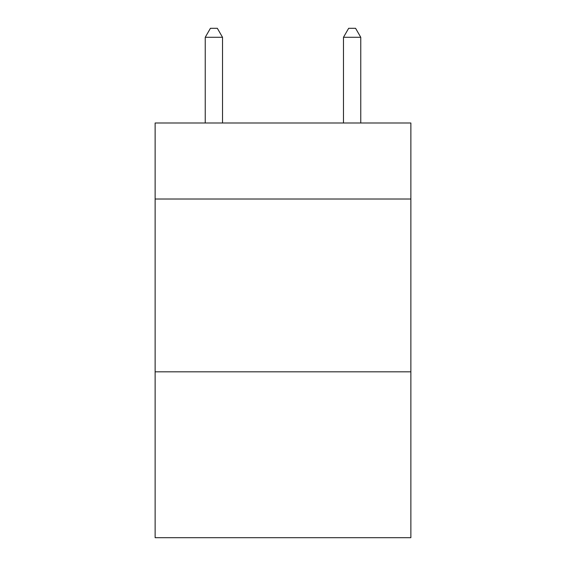 <?xml version="1.0" encoding="UTF-8"?>
<svg xmlns="http://www.w3.org/2000/svg" width="566" height="566" viewBox="0 0 566 566"><rect width="100%" height="100%" fill="white"/><g stroke="black" fill="none" stroke-linecap="round" stroke-linejoin="round"><path stroke-width="0.85" d="M410.866 199.02L410.866 122.992L155.134 122.992L155.134 199.02L410.866 199.02L410.866 537.7L155.134 537.7L155.134 199.02M410.866 371.82L155.134 371.82M222.523 122.992L222.523 37.285L205.239 37.285L205.239 122.992M205.239 37.285L210.425 28.3L217.337 28.3L222.523 37.285M360.761 122.992L360.761 37.285L343.477 37.285L343.477 122.992M343.477 37.285L348.663 28.3L355.575 28.3L360.761 37.285"/></g></svg>
